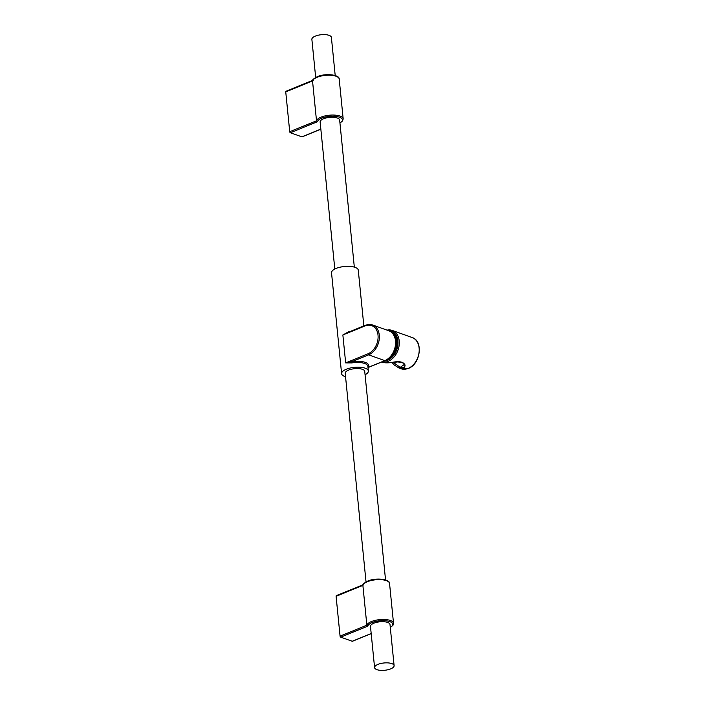<?xml version="1.0" encoding="UTF-8"?>
<svg xmlns="http://www.w3.org/2000/svg" width="705" height="705" viewBox="0 0 705 705"><rect width="100%" height="100%" fill="white"/><g stroke="black" fill="none" stroke-linecap="round" stroke-linejoin="round"><path stroke-width="1.06" d="M391.777 663.599A9.808 3.666 -5.7 0 1 394.104 665.643A9.808 3.666 -5.7 0 1 387.891 669.75A9.808 3.666 -5.7 0 1 376.911 669.653A9.808 3.666 -5.7 0 1 374.584 667.6A9.808 3.666 -5.7 0 1 380.797 663.493A9.808 3.666 -5.7 0 1 391.777 663.599M394.104 665.643L389.997 624.48A9.808 3.666 174.3 0 0 387.671 622.427A9.808 3.666 174.3 0 0 376.69 622.33A9.808 3.666 174.3 0 0 370.477 626.428L374.584 667.6M390.288 627.388A12.54 4.688 174.3 0 0 388.746 621.281A12.54 4.688 174.3 0 0 372.134 622.568A12.54 4.688 174.3 0 0 367.79 626.137L366.856 625.212L362.881 585.37L363.648 584.639M315.681 77.462L311.874 39.357A9.808 3.666 -5.7 0 1 318.087 35.25A9.808 3.666 -5.7 0 1 329.068 35.347A9.808 3.666 -5.7 0 1 331.394 37.4L335.201 75.514M334.805 269.046L320.132 122.018A9.808 3.666 -5.7 0 1 326.344 117.911A9.808 3.666 -5.7 0 1 337.325 118.017A9.808 3.666 -5.7 0 1 339.651 120.07L354.324 267.098M393.205 362.352L400.202 367.384L404.027 364.652M403.983 364.45A0.899 0.784 -15.7 0 0 404.009 364.582C404.485 363.295 402.361 362.414 397.629 361.938C390.623 362.811 386.173 363.057 384.278 362.661L391.486 362.502C399.004 360.872 403.533 361.736 405.084 365.093L404.696 367.217L399.056 368.045L394.139 364.908L392.068 362.493M391.531 332.355A14.541 10.584 109.6 0 1 397.012 345.406A14.541 10.584 109.6 0 1 387.953 359.012M390.447 356.765A14.541 10.584 -70.4 0 0 391.813 332.61M365.075 374.778A13.439 5.023 174.3 0 0 368.345 371.006L367.869 366.309A13.439 5.023 174.3 0 0 364.688 363.498A13.439 5.023 174.3 0 0 351.839 362.925L351.575 361.788A14.329 5.358 -5.7 0 1 365.278 362.396A14.329 5.358 -5.7 0 1 367.975 367.34M368.345 371.006A13.439 5.023 174.3 0 0 365.155 368.195A13.439 5.023 174.3 0 0 350.112 368.054A13.439 5.023 174.3 0 0 341.599 373.676A13.439 5.023 174.3 0 0 344.789 376.488A13.439 5.023 174.3 0 0 345.556 376.734M351.839 362.925L345.661 362.899L351.575 361.788L368.618 354.844A0.899 0.511 -112.2 0 1 367.957 353.813A15.131 11.007 -70.4 0 0 378.021 335.183A15.131 11.007 -70.4 0 0 365.172 325.886L342.868 334.972L348.719 331.702A13.439 5.023 -5.7 0 1 350.103 331.5M363.842 325.904L358.272 270.156A13.439 5.023 174.3 0 0 355.082 267.345A13.439 5.023 174.3 0 0 340.048 267.204A13.439 5.023 174.3 0 0 331.535 272.826L341.599 373.676M366.027 581.872L345.212 373.315A9.808 3.666 -5.7 0 1 351.425 369.208A9.808 3.666 -5.7 0 1 362.405 369.314A9.808 3.666 -5.7 0 1 364.732 371.368L385.547 579.924M348.623 332.214L342.868 334.972L345.661 362.899L367.957 353.813M302.313 136.664A0.899 0.511 -112.2 0 1 301.872 136.84L320.837 129.121M313.302 80.22L312.535 80.952L316.51 120.802L317.444 121.718L290.381 132.743L301.872 136.84M290.381 132.743A0.899 0.511 -112.2 0 1 289.72 131.712L316.51 120.802A13.439 5.023 -5.7 0 1 321.127 117.118A13.439 5.023 -5.7 0 1 335.183 115.135A13.439 5.023 -5.7 0 1 343.176 118.881L342.612 120.899L339.951 123.128M312.553 80.678C312.165 79.965 313.778 78.616 317.391 76.651C325.357 73.056 339.669 74.659 339.202 79.039A13.439 5.023 174.3 0 0 331.209 75.294A13.439 5.023 174.3 0 0 317.153 77.277A13.439 5.023 174.3 0 0 312.535 80.952L285.745 91.87L289.72 131.712M285.745 91.87A0.899 0.511 -112.2 0 1 286.239 91.245M352.659 641.083A0.899 0.511 -112.2 0 1 352.218 641.259L340.726 637.161A0.899 0.511 -112.2 0 1 340.066 636.121L336.091 596.28A0.899 0.511 -112.2 0 1 336.585 595.663M340.066 636.121L366.856 625.212A13.439 5.023 -5.7 0 1 371.473 621.537A13.439 5.023 -5.7 0 1 385.529 619.545A13.439 5.023 -5.7 0 1 393.522 623.29L389.548 583.449A13.439 5.023 174.3 0 0 381.555 579.704A13.439 5.023 174.3 0 0 367.499 581.687A13.439 5.023 174.3 0 0 362.881 585.37L336.091 596.28M339.942 122.978A12.54 4.688 174.3 0 0 338.4 116.863A12.54 4.688 174.3 0 0 321.788 118.149A12.54 4.688 174.3 0 0 317.444 121.718M404.071 364.899L404.009 364.582A0.899 0.784 -15.7 0 0 405.084 365.093M383.978 361.075A15.677 11.403 -70.4 0 0 387.521 360.29A15.677 11.403 -70.4 0 0 398.034 343.238A15.677 11.403 -70.4 0 0 388.252 330.575M387.045 330.143A16.567 12.056 109.6 0 1 392.227 330.425A16.567 12.056 109.6 0 1 399.127 345.476A16.567 12.056 109.6 0 1 388.182 361.321A16.567 12.056 109.6 0 1 381.951 361.903M408.089 368.424A16.567 12.056 -70.4 0 0 419.034 352.579A16.567 12.056 -70.4 0 0 412.134 337.528C423.608 340.815 420.471 364.3 408.345 368.424L400.995 368.741A16.567 12.056 -70.4 0 0 408.089 368.424M347.045 332.751L365.41 325.269A0.899 0.511 67.8 0 1 365.666 325.269A16.021 11.659 109.6 0 1 372.522 324.961A16.021 11.659 109.6 0 1 379.202 339.519A16.021 11.659 109.6 0 1 368.618 354.844L384.824 360.625A16.021 11.659 -70.4 0 0 395.408 345.3A16.021 11.659 -70.4 0 0 388.728 330.742L372.522 324.961L365.41 325.269A0.899 0.511 67.8 0 0 365.172 325.886M367.992 367.481L384.824 360.625A0.899 0.511 -112.2 0 0 385.08 360.625L368.001 367.587M385.265 360.431A0.899 0.511 -112.2 0 1 385.08 360.625C396.8 356.633 399.832 333.932 388.728 330.742M367.79 626.137L340.726 637.161M352.218 641.259L371.183 633.531M390.297 627.538L392.958 625.317L393.522 623.29M389.548 583.449C390.015 579.069 375.703 577.465 367.737 581.07C364.132 583.035 362.52 584.375 362.899 585.097M339.202 79.039L343.176 118.881M412.134 337.528L392.227 330.425L386.939 330.107M400.995 368.741L399.056 368.045M382.938 362.3L381.89 361.929M302.128 136.849L320.845 129.226M285.983 91.245L312.659 80.379M336.329 595.654L363.005 584.789M352.474 641.259L371.191 633.636"/></g></svg>
